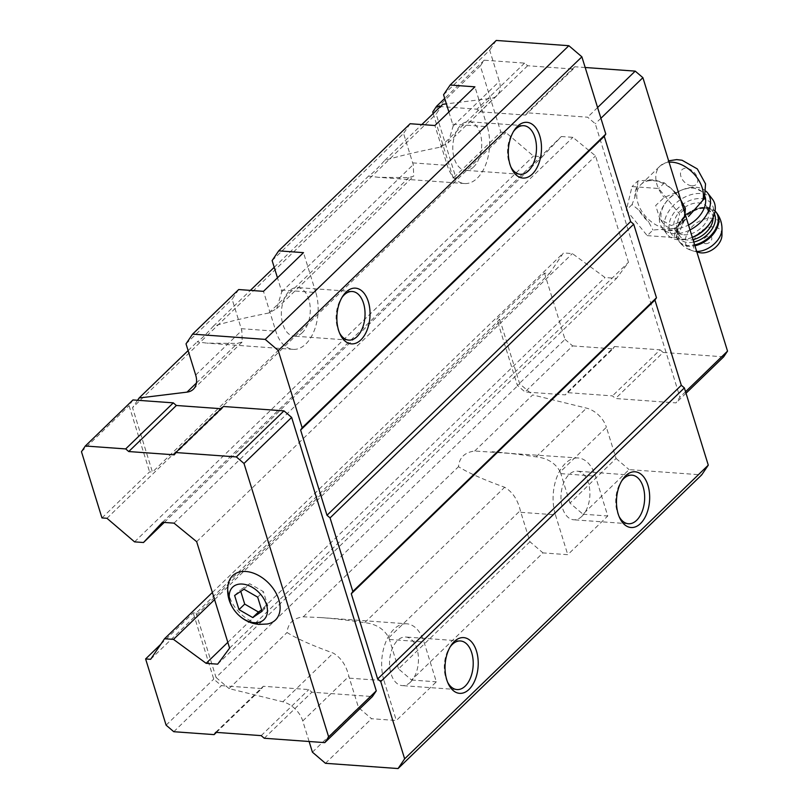 <?xml version="1.0" encoding="UTF-8"?>
<svg xmlns="http://www.w3.org/2000/svg" width="809" height="809" viewBox="0 0 809 809"><rect width="100%" height="100%" fill="white"/><g stroke="black" fill="none" stroke-linecap="round" stroke-linejoin="round"><path stroke-width="0.61" stroke-dasharray="4.04 3.03" d="M704.457 198.488L703.466 193.442L701.696 191.46L692.18 187.041L681.754 190.014L664.24 197.477L655.694 205.486L659.901 219.067L671.298 225.569L685.901 219.29M668.001 228.755A28.123 18.92 -134 0 0 680.106 224.902A28.123 18.92 -134 0 0 674.16 191.531A28.123 18.92 -134 0 0 641.001 184.472A28.123 18.92 -134 0 0 641.456 210.765A28.123 18.92 -134 0 0 668.001 228.755M529.956 541.757L398.524 668.891L411.548 680.015L542.981 552.891L567.766 554.691L607.771 515.99L595.434 476.147A37.619 22.237 -85.9 0 0 578.152 457.975L474.711 451.017C464.74 452.332 459.34 457.56 458.501 466.682C467.794 472.628 483.185 479.494 504.674 487.271C512.481 491.862 517.699 499.618 520.329 510.53A37.619 22.237 94.1 0 0 520.844 512.33L529.956 541.757L542.981 552.891M398.524 668.891L389.412 639.464A37.619 22.237 94.1 0 0 388.826 637.714C383.992 628.906 375.952 623.891 364.687 622.667C347.991 620.19 333.328 618.491 320.718 617.57L303.264 616.832C293.303 618.147 287.903 623.375 287.064 632.507C296.357 638.453 311.748 645.309 333.237 653.085C341.044 657.687 346.252 665.433 348.891 676.344A37.619 22.237 94.1 0 0 349.407 678.154L358.518 707.582L371.543 718.716L396.329 720.506L436.334 681.815L423.997 641.962A37.619 22.237 -85.9 0 0 406.705 623.79L320.718 617.57M349.407 678.154L383.992 680.652A37.619 22.237 -85.9 0 1 385.741 642.124A37.619 22.237 -85.9 0 1 406.705 623.79M569.961 503.067L560.849 473.639A37.619 22.237 94.1 0 0 560.273 471.89L606.396 427.273L616.064 458.481L569.961 503.067L582.986 514.2L629.089 469.614L701.716 474.873M616.064 458.481L629.089 469.614M560.273 471.89C555.439 463.082 547.39 458.076 536.124 456.852C519.429 454.375 504.765 452.666 492.155 451.746M520.844 512.33L555.429 514.837A37.619 22.237 -85.9 0 1 557.189 476.309A37.619 22.237 -85.9 0 1 578.152 457.975M272.127 260.569L403.56 133.445L412.671 162.872A37.619 22.237 94.1 0 0 413.257 164.621L413.712 176.129L408.818 177.596L378.551 177.323L368.55 176.079C371.644 174.259 377.045 169.041 384.75 160.404C398.736 156.147 417.242 151.728 440.268 147.177L448.065 142.9L453.192 125.992A37.619 22.237 94.1 0 0 452.676 124.181L448.904 111.996M410.133 123.726L403.56 133.445M443.565 94.754L489.667 50.168L499.325 81.375A21.499 14.461 -134 0 1 496.979 95.573A21.499 14.461 -134 0 1 490.638 98.455L446.386 103.865M496.241 40.45L489.667 50.168M238.695 289.541L232.122 299.259L241.234 328.687A37.619 22.237 94.1 0 0 241.81 330.436L242.265 341.954L237.381 343.41L207.114 343.147L197.103 341.894C200.207 340.073 205.607 334.855 213.313 326.219C227.289 321.962 245.794 317.553 268.821 312.992L276.617 308.704L281.754 291.806A37.619 22.237 94.1 0 0 281.239 289.996L277.467 277.811M188.113 350.59L197.103 341.894M474.711 451.017L532.706 394.913L586.505 408.13A21.499 14.461 -134 0 1 606.396 427.273M303.264 616.832L458.501 466.682M309.119 741.499L302.758 720.961A21.499 14.461 -134 0 0 282.867 701.808L333.237 653.085M213.313 326.219L250.365 290.391M274.211 267.314L368.55 176.079M223.446 406.492L221.899 408.778L221.14 408.717M216.428 732.398L261.742 688.56L263.289 686.275L308.826 689.571L311.89 692.191L372.413 696.569M261.742 688.56L226.004 685.981L229.068 688.601L282.867 701.808M186.019 343.845L232.122 299.259M384.75 160.404L421.802 124.576M442.745 104.31L436.172 114.029L456.104 178.395L152.466 472.082L132.534 407.706L436.172 114.029M137.56 400.273L132.534 407.706M585.19 67.501L574.714 66.742L573.166 69.028L527.63 65.741L524.566 63.122L484.217 60.2L480.344 65.913L500.842 132.13L453.222 178.192L456.104 178.395M500.842 132.13L505.858 132.494L533.444 156.066L542.374 156.713L561.365 136.509L572.893 137.338L595.535 155.884L628.482 262.318L616.549 278.357L605.021 277.517L572.367 253.581L563.428 252.934L549.513 273.503L544.497 273.139L496.878 319.201L517.366 385.418L525.031 391.961L529.642 392.294L532.706 394.913M106.97 518.296L505.858 132.494M101.964 517.932L149.584 471.869L152.466 472.082M134.557 541.868L533.444 156.066M164.247 522.442L542.374 156.713M162.478 522.311L561.365 136.509M174.006 523.14L572.893 137.338M196.658 541.686L595.535 155.884M229.604 648.12L628.482 262.318M217.661 664.159L616.549 278.357M227.814 642.346L605.021 277.517M214.587 599.621L572.367 253.581M212.373 592.471L563.428 252.934M150.626 659.305L549.513 273.503M160.829 644.227L193.23 612.888L196.112 613.091L499.76 319.413L496.878 319.201M499.76 319.413L519.681 383.79L529.642 392.294L565.38 394.883L566.927 392.598L612.464 395.894L615.528 398.513L676.051 402.882L679.914 397.168L595.272 123.737L587.607 117.184L527.084 112.805L525.537 115.09L480 111.804L476.936 109.185L440.44 106.545M196.112 613.091L216.043 677.467L519.681 383.79M229.068 688.601L287.064 632.507M216.043 677.467L226.004 685.981L221.393 685.648L213.728 679.095L193.23 612.888M312.416 752.168L358.518 707.582M325.44 763.302L371.543 718.716M411.548 680.015L436.334 681.815M582.986 514.2L607.771 515.99M132.949 399.939L129.086 405.653L149.584 471.869M174.279 454.83L221.899 408.778M81.466 451.715L129.086 405.653M166.108 725.157L213.728 679.095M173.773 731.71L221.393 685.648M215.659 732.337L263.289 686.275M261.196 735.634L308.826 689.571M264.26 738.253L311.89 692.191M228.35 583.845A30.813 20.731 -134 0 0 262.207 624.224A30.813 20.731 -134 0 0 267.203 624.012M433.209 113.533L453.222 178.192M600.905 118.276L595.272 123.737M597.588 107.536L587.607 117.184M574.714 66.742L527.084 112.805M573.166 69.028L525.537 115.09M527.63 65.741L480 111.804M524.566 63.122L476.936 109.185M484.217 60.2L444.697 98.415M480.344 65.913L432.724 111.976M544.497 273.139L564.995 339.355L517.366 385.418M564.995 339.355L572.651 345.908L525.031 391.961M572.651 345.908L613 348.821L565.38 394.883M613 348.821L614.547 346.535L566.927 392.598M614.547 346.535L660.083 349.832L612.464 395.894M660.083 349.832L663.147 352.451L615.528 398.513M663.147 352.451L723.671 356.83M686.022 393.235L676.051 402.882M685.557 391.718L679.914 397.168M647.22 235.621L673.836 237.543L679.56 213.98L658.657 188.497L632.031 186.576L626.318 210.128L647.22 235.621L652.984 230.039L661.438 229.321A29.66 19.962 -134 0 0 667.84 230.616A29.66 19.962 -134 0 0 673.715 230.211L679.611 231.961L682.432 224.376A29.66 19.962 -134 0 0 685.092 213.98M452.676 124.181L487.261 126.679A37.619 22.237 -85.9 0 1 485.511 165.208A37.619 22.237 -85.9 0 1 464.548 183.542A37.619 22.237 -85.9 0 1 447.256 165.37L434.918 125.516M510.873 166.937A24.361 14.4 -85.9 0 1 510.287 165.754A24.361 14.4 -85.9 0 1 512.684 132.696A24.361 14.4 -85.9 0 1 513.432 131.604M473.71 166.866A24.361 14.4 -85.9 0 1 465.499 170.325A24.361 14.4 -85.9 0 1 452.888 144.983A24.361 14.4 -85.9 0 1 469.018 121.724A24.361 14.4 -85.9 0 1 481.517 140.028A24.361 14.4 -85.9 0 1 473.71 166.866M487.261 126.679L474.923 86.826M281.239 289.996L315.813 292.494A37.619 22.237 -85.9 0 1 314.064 331.023A37.619 22.237 -85.9 0 1 293.101 349.367A37.619 22.237 -85.9 0 1 275.818 331.184L263.481 291.341M339.436 332.762A24.361 14.4 -85.9 0 1 338.85 331.569A24.361 14.4 -85.9 0 1 341.246 298.511A24.361 14.4 -85.9 0 1 341.995 297.419M302.273 332.691A24.361 14.4 -85.9 0 1 294.061 336.139A24.361 14.4 -85.9 0 1 281.451 310.808A24.361 14.4 -85.9 0 1 297.57 287.549A24.361 14.4 -85.9 0 1 310.08 305.842A24.361 14.4 -85.9 0 1 302.273 332.691M315.813 292.494L303.486 252.651M447.61 682.22A24.361 14.4 -85.9 0 1 447.023 681.036A24.361 14.4 -85.9 0 1 449.42 647.979A24.361 14.4 -85.9 0 1 450.168 646.887M410.446 682.149A24.361 14.4 -85.9 0 1 402.235 685.607A24.361 14.4 -85.9 0 1 389.625 660.265A24.361 14.4 -85.9 0 1 405.754 637.007A24.361 14.4 -85.9 0 1 418.253 655.31A24.361 14.4 -85.9 0 1 410.446 682.149M383.992 680.652L396.329 720.506M619.057 516.405A24.361 14.4 -85.9 0 1 618.47 515.222A24.361 14.4 -85.9 0 1 620.857 482.154A24.361 14.4 -85.9 0 1 621.605 481.072M581.883 516.334A24.361 14.4 -85.9 0 1 573.682 519.783A24.361 14.4 -85.9 0 1 561.072 494.451A24.361 14.4 -85.9 0 1 577.191 471.192A24.361 14.4 -85.9 0 1 589.7 489.496A24.361 14.4 -85.9 0 1 581.883 516.334M555.429 514.837L567.766 554.691M682.432 224.376L685.011 213.738M680.703 199.813A29.66 19.962 -134 0 0 671.339 188.548L664.422 182.915L658.526 181.165A29.66 19.962 -134 0 0 646.26 180.276L637.805 180.994L632.031 186.576M680.774 200.056L671.339 188.548M658.526 181.165L646.26 180.276M637.805 180.994L637.543 186.1A29.66 19.962 -134 0 0 634.903 196.961L632.082 204.556L638.999 210.188A29.66 19.962 -134 0 0 648.636 221.929L652.984 230.039M637.543 186.1L634.903 196.961M638.999 210.188L648.636 221.929M661.438 229.321L673.715 230.211M664.422 182.915L658.657 188.497M683.817 209.865L679.56 213.98M679.611 231.961L673.836 237.543M632.082 204.556L626.318 210.128M701.696 191.46A25.079 16.858 -37.6 0 0 682.3 189.812A25.079 16.858 -37.6 0 0 681.754 190.014M678.276 191.612A25.079 16.858 -37.6 0 0 665.645 202.624A25.079 16.858 -37.6 0 0 663.441 223.638A25.079 16.858 -37.6 0 0 688.499 225.003M705.094 196.779A25.079 16.858 -37.6 0 0 703.466 193.442M705.751 243.701A4.743 3.185 -37.6 0 0 711.799 238.2A4.743 3.185 -37.6 0 0 705.195 237.725A4.743 3.185 -37.6 0 0 705.751 243.701M721.962 235.126A16.119 10.841 -37.6 0 0 700.968 231.283A16.119 10.841 -37.6 0 0 699.31 252.57M683.797 234.772A19.709 13.247 -37.6 0 0 704.012 224.993A19.709 13.247 -37.6 0 0 707.015 206.841A19.709 13.247 -37.6 0 0 683.322 208.358A19.709 13.247 -37.6 0 0 675.788 230.878A19.709 13.247 -37.6 0 0 683.797 234.772M709.968 223.213A25.079 16.858 -37.6 0 0 702.97 198.832A25.079 16.858 -37.6 0 0 671.713 216.428A25.079 16.858 -37.6 0 0 681.724 239.11A25.079 16.858 -37.6 0 0 690.856 237.927A25.079 16.858 -37.6 0 0 692.342 237.421M712.436 199.196A28.659 19.264 -37.6 0 0 677.972 201.411A28.659 19.264 -37.6 0 0 667.01 234.165A28.659 19.264 -37.6 0 0 678.66 239.828A28.659 19.264 -37.6 0 0 689.106 238.473A28.659 19.264 -37.6 0 0 692.312 237.3M706.105 191.298A28.659 19.264 -37.6 0 0 705.933 191.146A28.659 19.264 -37.6 0 0 683.777 189.266A28.659 19.264 -37.6 0 0 664.745 203.908A28.659 19.264 -37.6 0 0 662.217 227.926A28.659 19.264 -37.6 0 0 673.867 233.599A28.659 19.264 -37.6 0 0 690.016 229.918M243.954 589.225L249.668 583.704L240.334 589.943L240.769 591.359M257.677 597.143L263.39 591.612L249.668 583.704M234.62 595.475L240.334 589.943M262.055 611.301L267.769 605.769L263.39 591.612M261.62 609.885L267.769 605.769M691.837 185.787A10.214 6.866 -134 0 0 694.891 173.197A10.214 6.866 -134 0 0 680.662 172.165A10.214 6.866 -134 0 0 691.837 185.787M669.063 162.204A28.123 18.92 -134 0 0 660.053 166.047A28.123 18.92 -134 0 0 664.24 197.477M389.412 639.464L423.997 641.962M560.849 473.639L595.434 476.147M196.425 383.021L237.381 343.41M195.687 375.052L241.81 330.436M281.754 291.806L413.257 164.621M268.821 312.992L408.818 177.596M536.124 456.852L586.505 408.13M364.687 622.667L504.674 487.271M388.826 637.714L520.329 510.53M302.758 720.961L348.891 676.344M453.192 125.992L499.325 81.375M440.268 147.177L490.638 98.455M412.671 162.872L447.256 165.37M241.234 328.687L275.818 331.184M721.992 228.765A20.518 13.793 -37.6 0 0 695.265 223.881A20.518 13.793 -37.6 0 0 693.151 250.962A20.518 13.793 -37.6 0 0 695.76 251.387A20.518 13.793 -37.6 0 0 696.68 251.427M716.541 212.757A23.643 15.897 -37.6 0 0 688.105 214.577A23.643 15.897 -37.6 0 0 679.064 241.598A23.643 15.897 -37.6 0 0 688.681 246.27A23.643 15.897 -37.6 0 0 694.931 245.774M715.965 211.998A23.643 15.897 -37.6 0 0 687.529 213.829A23.643 15.897 -37.6 0 0 678.488 240.849A23.643 15.897 -37.6 0 0 688.095 245.521A23.643 15.897 -37.6 0 0 694.678 244.955M714.448 213.98A21.499 14.451 -37.6 0 0 683.565 217.237A21.499 14.451 -37.6 0 0 687.953 242.528A21.499 14.451 -37.6 0 0 693.778 242.043M713.022 217.833A19.709 13.247 -37.6 0 0 711.06 212.089A19.709 13.247 -37.6 0 0 687.367 213.616A19.709 13.247 -37.6 0 0 679.833 236.127A19.709 13.247 -37.6 0 0 687.842 240.03A19.709 13.247 -37.6 0 0 693.03 239.616M641.001 184.472L660.053 166.047L668.639 160.839M685.911 219.29L680.106 224.902M193.331 389.25L242.255 341.944M276.617 308.704L413.692 176.119M448.055 142.89L496.979 95.573M464.548 183.542L378.551 177.323M510.287 165.754L511.45 168.282M512.684 132.696L514.19 130.36M523.777 125.688L469.018 121.724M520.258 174.289L465.499 170.325M293.101 349.367L207.114 343.147M338.85 331.569L340.013 334.097M341.246 298.511L342.753 296.175M352.33 291.503L297.57 287.549M348.821 340.104L294.061 336.139M447.023 681.036L448.186 683.565M449.42 647.979L450.926 645.643M460.513 640.971L405.754 637.007M456.994 689.561L402.235 685.607M618.47 515.222L619.623 517.74M620.857 482.154L622.374 479.828M631.95 475.156L577.191 471.192M628.431 523.747L573.682 519.783M663.441 223.638L659.911 219.067M696.832 251.923L693.151 250.962C687.438 249.415 682.745 246.29 679.064 241.598L676.668 227.663L686.366 213.849L702.05 206.983L715.085 210.987M707.015 206.841L711.06 212.089L705.145 208.732C703.152 208.287 697.125 207.387 687.225 214.476C674.049 227.794 678.164 231.88 679.833 236.127L675.788 230.878M690.856 237.927L689.106 238.473M667.01 234.165L662.217 227.926M665.645 202.624L664.745 203.908M682.3 189.812L683.777 189.266"/><path stroke-width="1.21" d="M262.055 611.301L257.677 597.143L243.954 589.225L234.62 595.475L238.999 609.632L252.721 617.55L262.055 611.301M254.319 622.697A22.571 15.189 -134 0 0 261.074 594.868A22.571 15.189 -134 0 0 229.625 592.592A22.571 15.189 -134 0 0 254.319 622.697M688.52 216.468L704.457 198.488M277.467 277.811L272.127 260.569L278.701 250.851L410.133 123.726L434.918 125.516L474.923 86.826L450.138 85.036L496.241 40.45L568.858 45.698L581.883 56.832L278.245 350.519L265.221 339.386L192.593 334.127L186.019 343.845L195.687 375.052A21.499 14.461 -134 0 1 193.331 389.25A21.499 14.461 -134 0 1 187 392.132L139.108 397.988L188.113 350.59M448.904 111.996L443.565 94.754L450.138 85.036M250.365 290.391L274.211 267.314M139.108 397.988L137.56 400.273L132.949 399.939L85.329 446.002L81.466 451.715L101.964 517.932L106.97 518.296L134.557 541.868L143.486 542.515L164.247 522.442M221.14 408.717L176.362 405.481L173.298 402.862L137.56 400.273M143.486 542.515L162.478 522.311L174.006 523.14L196.658 541.686L229.604 648.12L217.661 664.159L206.133 663.319L173.48 639.383L164.54 638.736L150.626 659.305L145.61 658.941L166.108 725.157L173.773 731.71L214.112 734.623L215.659 732.337L261.196 735.634L264.26 738.253L324.783 742.632L372.413 696.569L376.276 690.856L291.634 417.414L283.969 410.871L223.446 406.492L175.826 452.544L174.279 454.83L128.742 451.543L176.362 405.481M309.119 741.499L312.416 752.168L325.44 763.302L398.068 768.55L404.642 758.832L380.736 681.582L377.661 678.963L351.288 593.745L352.835 591.46L330.062 517.891L326.998 515.272L300.614 430.054L302.161 427.769L278.245 350.519M265.221 339.386L568.858 45.698M278.701 250.851L303.486 252.651L263.481 291.341L238.695 289.541L192.593 334.127M446.386 103.865L442.745 104.31L421.802 124.576M206.133 663.319L227.814 642.346M173.48 639.383L214.587 599.621M164.54 638.736L212.373 592.471M145.61 658.941L160.829 644.227M398.068 768.55L701.716 474.873L708.279 465.155L684.374 387.905L681.309 385.286L654.926 300.068L656.473 297.783L633.7 224.204L630.636 221.585L604.252 136.367L605.799 134.082L581.883 56.832M404.642 758.832L708.279 465.155M640.475 523.565A27.941 16.524 -85.9 0 1 619.623 517.74A27.941 16.524 -85.9 0 1 622.374 479.828A27.941 16.524 -85.9 0 1 646.947 482.538A27.941 16.524 -85.9 0 1 640.475 523.565M469.038 689.389A27.941 16.524 -85.9 0 1 448.186 683.565A27.941 16.524 -85.9 0 1 450.926 645.643A27.941 16.524 -85.9 0 1 475.5 648.363A27.941 16.524 -85.9 0 1 469.038 689.389M380.736 681.582L684.374 387.905M377.661 678.963L681.309 385.286M351.288 593.745L654.926 300.068M352.835 591.46L656.473 297.783M330.062 517.891L633.7 224.204M326.998 515.272L630.636 221.585M300.614 430.054L604.252 136.367M302.161 427.769L605.799 134.082M360.854 339.922A27.941 16.524 -85.9 0 1 340.013 334.097A27.941 16.524 -85.9 0 1 342.753 296.175A27.941 16.524 -85.9 0 1 367.326 298.895A27.941 16.524 -85.9 0 1 360.854 339.922M532.302 174.107A27.941 16.524 -85.9 0 1 511.45 168.282A27.941 16.524 -85.9 0 1 514.19 130.36A27.941 16.524 -85.9 0 1 538.764 133.081A27.941 16.524 -85.9 0 1 532.302 174.107M324.783 742.632L328.656 736.918L244.005 463.476L236.349 456.923L283.969 410.871M244.005 463.476L291.634 417.414M236.349 456.923L175.826 452.544M128.742 451.543L125.678 448.924L173.298 402.862M125.678 448.924L85.329 446.002M214.112 734.623L216.428 732.398M328.656 736.918L376.276 690.856M267.203 624.012A30.813 20.731 -134 0 0 268.952 583.451A30.813 20.731 -134 0 0 228.35 583.845C224.113 603.352 239.767 623.314 259.456 624.376L267.203 624.012M440.44 106.545L436.587 106.262L432.724 111.976L433.209 113.533M686.022 393.235L723.671 356.83L727.534 351.116L642.892 77.674L600.905 118.276M642.892 77.674L635.227 71.121L597.588 107.536M635.227 71.121L585.19 67.501M444.697 98.415L436.587 106.262M727.534 351.116L685.557 391.718M513.432 131.604A24.361 14.4 -85.9 0 1 523.777 125.688A24.361 14.4 -85.9 0 1 536.276 143.992A24.361 14.4 -85.9 0 1 528.469 170.83A24.361 14.4 -85.9 0 1 520.258 174.289A24.361 14.4 -85.9 0 1 510.873 166.937M341.995 297.419A24.361 14.4 -85.9 0 1 352.33 291.503A24.361 14.4 -85.9 0 1 364.839 309.807A24.361 14.4 -85.9 0 1 357.032 336.645A24.361 14.4 -85.9 0 1 348.821 340.104A24.361 14.4 -85.9 0 1 339.436 332.762M450.168 646.887A24.361 14.4 -85.9 0 1 460.513 640.971A24.361 14.4 -85.9 0 1 473.012 659.264A24.361 14.4 -85.9 0 1 465.205 686.113A24.361 14.4 -85.9 0 1 456.994 689.561A24.361 14.4 -85.9 0 1 447.61 682.22M621.605 481.072A24.361 14.4 -85.9 0 1 631.95 475.156A24.361 14.4 -85.9 0 1 644.46 493.45A24.361 14.4 -85.9 0 1 636.643 520.298A24.361 14.4 -85.9 0 1 628.431 523.747A24.361 14.4 -85.9 0 1 619.057 516.405M685.092 213.98A29.66 19.962 -134 0 0 685.061 213.515L685.324 208.398L680.976 200.298A29.66 19.962 -134 0 0 680.703 199.813M685.324 208.398L683.817 209.865M688.499 225.003A25.079 16.858 -37.6 0 0 705.094 196.779M696.832 251.923L699.31 252.57A16.119 10.841 -37.6 0 0 701.352 252.893A16.119 10.841 -37.6 0 0 721.962 235.126L721.992 228.765C721.952 222.849 720.141 217.51 716.541 212.757L715.085 210.987M692.342 237.421A25.079 16.858 -37.6 0 0 709.968 223.213L710.949 221.656A28.659 19.264 -37.6 0 0 712.436 199.196L707.642 192.967A28.659 19.264 -37.6 0 0 706.105 191.298M692.312 237.3A28.659 19.264 -37.6 0 0 710.949 221.656M690.016 229.918A28.659 19.264 -37.6 0 0 707.642 192.967M238.999 609.632L244.712 604.101L258.435 612.019L261.62 609.885M240.769 591.359L244.712 604.101M252.721 617.55L258.435 612.019M702.778 200.268A28.123 18.92 -134 0 0 694.446 174.451A28.123 18.92 -134 0 0 669.063 162.204M187 392.132L196.425 383.021M696.68 251.427A20.518 13.793 -37.6 0 0 721.992 228.765M694.931 245.774A23.643 15.897 -37.6 0 0 715.035 231.718A23.643 15.897 -37.6 0 0 716.541 212.757M694.678 244.955A23.643 15.897 -37.6 0 0 714.549 230.818A23.643 15.897 -37.6 0 0 715.965 211.998M693.778 242.043A21.499 14.451 -37.6 0 0 714.448 213.98M693.03 239.616A19.709 13.247 -37.6 0 0 713.022 217.833M668.639 160.839L676.698 159.595L682.048 160.233L697.307 168.919L705.539 183.865L704.487 198.498"/></g></svg>
